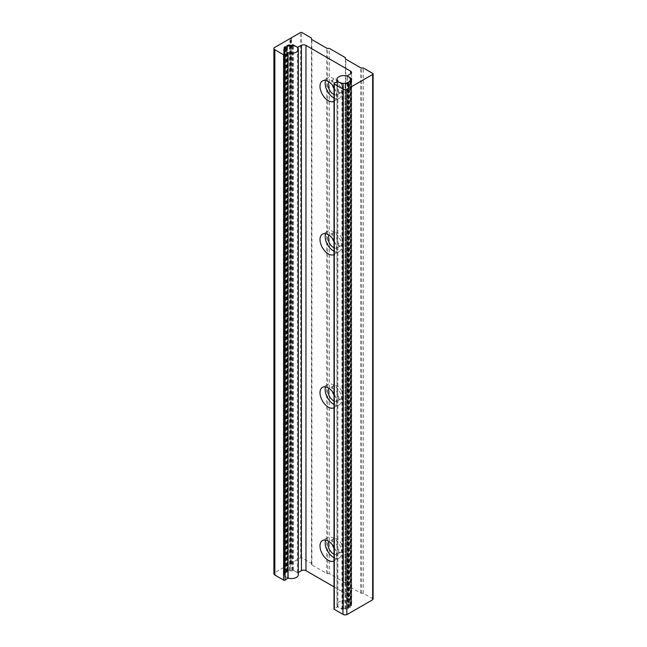 <?xml version="1.0" encoding="UTF-8"?>
<svg xmlns="http://www.w3.org/2000/svg" width="647" height="647" viewBox="0 0 647 647"><rect width="100%" height="100%" fill="white"/><g stroke="black" fill="none" stroke-linecap="round" stroke-linejoin="round"><path stroke-width="0.49" stroke-dasharray="3.23 2.43" d="M348.409 602.001A6.705 3.866 180 0 1 350.375 604.735A6.705 3.866 180 0 1 346.234 608.309A6.705 3.866 180 0 1 338.931 607.476A6.705 3.866 180 0 1 336.966 604.735A6.705 3.866 180 0 1 341.106 601.16A6.705 3.866 180 0 1 348.409 602.001M288.085 577.973A6.705 3.866 180 0 1 286.88 577.423A6.705 3.866 180 0 1 284.923 574.69A6.705 3.866 180 0 1 289.055 571.115A6.705 3.866 180 0 1 296.358 571.956A6.705 3.866 180 0 1 298.324 574.69M334.014 557.633A11.727 6.769 -120 0 0 339.319 557.916A11.727 6.769 -120 0 0 341.115 548.519A11.727 6.769 -120 0 0 333.456 538.183A11.727 6.769 -120 0 0 327.592 537.6A11.727 6.769 -120 0 0 325.611 540.124M334.014 554.196A7.538 4.351 -120 0 0 337.224 554.285A7.538 4.351 -120 0 0 338.381 548.244A7.538 4.351 -120 0 0 333.456 541.604A7.538 4.351 -120 0 0 329.687 541.232A7.538 4.351 -120 0 0 329.113 541.676M334.014 548.284A7.538 4.351 -120 0 0 337.394 551.632A7.538 4.351 -120 0 0 341.163 552.004A7.538 4.351 -120 0 0 342.32 545.971A7.538 4.351 -120 0 0 337.394 539.323A7.538 4.351 -120 0 0 333.626 538.951A7.538 4.351 -120 0 0 332.412 544.798M334.014 404.424A11.727 6.769 -120 0 0 339.319 404.707A11.727 6.769 -120 0 0 341.115 395.309A11.727 6.769 -120 0 0 333.456 384.973A11.727 6.769 -120 0 0 327.592 384.391A11.727 6.769 -120 0 0 325.611 386.914M334.014 400.994A7.538 4.351 -120 0 0 337.224 401.075A7.538 4.351 -120 0 0 338.381 395.034A7.538 4.351 -120 0 0 333.456 388.394A7.538 4.351 -120 0 0 329.687 388.022A7.538 4.351 -120 0 0 329.113 388.467M334.014 395.074A7.538 4.351 -120 0 0 337.394 398.431A7.538 4.351 -120 0 0 341.163 398.803A7.538 4.351 -120 0 0 342.32 392.761A7.538 4.351 -120 0 0 337.394 386.122A7.538 4.351 -120 0 0 333.626 385.741A7.538 4.351 -120 0 0 332.412 391.589M334.014 251.214A11.727 6.769 -120 0 0 339.319 251.497A11.727 6.769 -120 0 0 341.115 242.099A11.727 6.769 -120 0 0 333.456 231.763A11.727 6.769 -120 0 0 327.592 231.181A11.727 6.769 -120 0 0 325.611 233.704M334.014 247.785A7.538 4.351 -120 0 0 337.224 247.866A7.538 4.351 -120 0 0 338.381 241.832A7.538 4.351 -120 0 0 333.456 235.185A7.538 4.351 -120 0 0 329.687 234.812A7.538 4.351 -120 0 0 329.113 235.257M334.014 241.865A7.538 4.351 -120 0 0 337.394 245.221A7.538 4.351 -120 0 0 341.163 245.593A7.538 4.351 -120 0 0 342.32 239.552A7.538 4.351 -120 0 0 337.394 232.912A7.538 4.351 -120 0 0 333.626 232.54A7.538 4.351 -120 0 0 332.412 238.387M334.014 98.012A11.727 6.769 -120 0 0 339.319 98.287A11.727 6.769 -120 0 0 341.115 88.89A11.727 6.769 -120 0 0 333.456 78.554A11.727 6.769 -120 0 0 327.592 77.98A11.727 6.769 -120 0 0 325.611 80.503M334.014 94.575A7.538 4.351 -120 0 0 337.224 94.664A7.538 4.351 -120 0 0 338.381 88.623A7.538 4.351 -120 0 0 333.456 81.975A7.538 4.351 -120 0 0 329.687 81.603A7.538 4.351 -120 0 0 329.113 82.056M334.014 88.655A7.538 4.351 -120 0 0 337.394 92.011A7.538 4.351 -120 0 0 341.163 92.384A7.538 4.351 -120 0 0 342.32 86.342A7.538 4.351 -120 0 0 337.394 79.702A7.538 4.351 -120 0 0 333.626 79.33A7.538 4.351 -120 0 0 332.412 85.178M287.478 46.366L287.478 571.649A6.705 3.866 0 0 0 286.354 572.296A0.801 0.461 0 0 1 286.257 572.247L285.028 572.053A8.039 4.642 0 0 0 283.879 573.477L284.356 573.865L284.356 48.582M343.484 83.326L343.484 608.609A6.705 3.866 0 0 0 345.045 608.528A0.801 0.461 0 0 1 345.086 608.625L345.805 609.231A8.039 4.642 0 0 0 348.272 608.568L348.345 83.245M311.466 39.014L311.466 564.297A1.504 0.865 0 0 0 311.903 564.904L326.686 573.436A1.504 0.865 0 0 0 327.746 573.695L327.746 48.412M345.393 58.602L345.393 583.885L345.393 582.931L329.396 573.695L329.396 48.412M329.396 573.695L327.746 573.695M345.393 582.931L345.393 57.648M345.393 583.885A1.504 0.865 0 0 0 345.838 584.492L345.838 59.209M373.093 598.92L363.363 593.299L361.713 593.299A1.504 0.865 0 0 1 360.646 593.048L345.838 584.492M363.363 593.299L363.363 68.016M343.484 608.609A0.801 0.461 0 0 0 343.484 608.706L342.95 609.369A8.039 4.642 0 0 1 342.263 609.32L337.888 606.87L334.329 608.495A1.076 0.623 0 0 0 334.014 608.932M345.045 608.528L345.045 83.245M347.819 83.447L347.819 607.776A0.801 0.461 0 0 0 347.932 607.856L348.345 608.091M347.819 607.776A6.705 3.866 0 0 0 348.927 607.137L348.927 81.854M350.229 82.161L350.229 605.535A0.801 0.461 0 0 0 350.399 605.552L351.442 605.972A8.039 4.642 0 0 1 350.302 607.396L349.073 607.201A0.801 0.461 0 0 0 348.927 607.137M350.229 605.535A6.705 3.866 0 0 0 350.375 604.735A6.705 3.866 0 0 0 350.367 604.63L350.367 79.346M334.014 586.861L350.625 596.453A3.219 1.86 0 0 1 351.572 597.771A3.219 1.86 0 0 1 350.625 599.082L347.213 601.184L351.604 603.926A8.039 4.642 0 0 1 351.693 604.322L350.545 604.63A0.801 0.461 0 0 0 350.367 604.63M334.014 560.973A11.727 6.769 -120 0 0 334.159 560.892A11.727 6.769 -120 0 0 334.014 547.095M334.014 407.764A11.727 6.769 -120 0 0 334.159 407.683A11.727 6.769 -120 0 0 334.014 393.886M334.014 254.554A11.727 6.769 -120 0 0 334.159 254.473A11.727 6.769 -120 0 0 334.014 240.676M334.014 101.344A11.727 6.769 -120 0 0 334.159 101.264A11.727 6.769 -120 0 0 334.014 87.466M291.854 570.783L291.854 45.541L291.846 570.824A0.801 0.461 0 0 0 291.846 570.743L292.379 570.08A8.039 4.642 0 0 1 293.067 570.128L297.402 572.555L298.324 572.458M291.846 570.824A6.705 3.866 0 0 0 290.268 570.897L290.268 45.613L290.244 570.824A0.801 0.461 0 0 0 290.268 570.897M287.478 571.649A0.801 0.461 0 0 0 287.397 571.592L287.058 570.88A8.039 4.642 0 0 1 289.516 570.217L290.244 570.824M286.354 572.296L286.354 47.013M285.028 572.053L285.028 48.622L285.06 573.905A0.801 0.461 0 0 0 284.931 573.897L284.356 573.865M285.06 573.905A6.705 3.866 0 0 0 284.923 574.69A6.705 3.866 0 0 0 284.923 574.819L284.923 51.008M287.923 52.739L287.923 578.03L283.726 575.523A8.039 4.642 0 0 1 283.629 575.126L284.785 574.819A0.801 0.461 0 0 0 284.923 574.819M311.466 564.297L311.466 563.343L301.583 557.633A3.219 1.86 0 0 0 300.588 557.763L290.956 563.319L291.53 563.65L290.01 563.869L274.126 573.032L274.126 47.749M274.126 573.032A3.219 1.86 0 0 0 273.907 573.711M290.01 563.869L290.01 38.585M290.576 564.192L290.576 38.909M291.53 563.65L291.53 38.359M290.956 563.319L290.956 38.691M300.588 557.763L300.588 32.479M301.583 557.633L301.583 32.35M311.466 563.343L311.466 38.06M345.805 609.231L345.805 83.94M326.686 573.436L326.686 48.153M360.646 593.048L360.646 67.765M361.713 593.299L361.713 68.016M334.329 608.495L334.329 83.204M337.127 606.87L337.127 81.587M337.888 606.87L337.888 81.587M341.98 609.231L341.98 83.948M342.263 609.32L342.263 84.037M342.95 609.369L342.95 84.086M343.533 609.037L343.533 83.811M343.484 608.706L343.484 83.916L343.476 608.665M345.086 608.625L345.086 83.342M345.134 608.956L345.134 83.673M348.272 608.568L348.272 83.285M347.932 607.856L347.932 83.406M349.073 607.201L349.073 81.918M349.477 607.436L349.477 82.153M350.302 607.396L350.302 82.112M351.442 605.972L351.442 80.689M350.973 605.584L350.973 81.433M350.399 605.552L350.399 82.023M350.545 604.63L350.545 79.346M351.119 604.662L351.119 79.371M351.701 79.063L351.701 604.347L351.693 79.096M351.604 603.926L351.604 79.241M351.45 603.764L351.45 79.322M347.366 601.403L347.366 76.225M347.366 600.966L347.366 75.683M350.625 599.082L350.625 596.453M298.162 572.555L298.162 48.557M297.402 572.555L297.402 47.449M293.35 570.217L293.35 45.67M293.067 570.128L293.067 45.63M292.379 570.08L292.379 45.557M291.797 570.411L291.797 45.128M291.846 570.743L291.846 45.46M290.196 570.492L290.196 45.622M289.516 570.217L289.516 45.727M287.058 570.88L287.058 46.115M286.985 571.358L286.985 46.074M287.397 571.592L287.397 46.309M286.257 572.247L286.257 47.085M285.853 572.013L285.853 47.441M283.879 573.477L283.879 48.355M284.931 573.897L284.931 48.614M284.785 574.819L284.785 50.927M284.211 574.787L284.211 50.595M283.629 575.126L283.629 49.843M283.726 575.523L283.726 50.24M283.871 575.684L283.871 50.401M311.903 564.904L311.903 39.621M350.375 604.735L350.375 79.452L350.375 604.735M336.966 604.735L336.966 81.684M284.923 574.69L284.923 49.407L284.923 574.69M327.592 537.6L322.432 540.577M333.626 538.951L329.687 541.232M327.592 384.391L322.432 387.367M333.626 385.741L329.687 388.022M327.592 231.181L322.432 234.157M333.626 232.54L329.687 234.812M327.592 77.98L322.432 80.956M333.626 79.33L329.687 81.603M343.533 609.062L343.533 83.778M348.498 608.309L348.498 83.026M351.467 605.891L351.467 80.608M347.213 601.184L347.213 76.168M351.572 597.771L351.572 72.48M291.797 570.387L291.797 45.104M286.831 571.139L286.831 45.856M283.863 573.557L283.863 48.274M283.629 575.102L283.629 49.811M341.163 92.384L337.224 94.664M339.319 98.287L334.159 101.264M341.163 245.593L337.224 247.866M339.319 251.497L334.159 254.473M341.163 398.803L337.224 401.075M339.319 404.707L334.159 407.683M341.163 552.004L337.224 554.285M339.319 557.916L334.159 560.892"/><path stroke-width="0.97" d="M338.931 82.193A6.705 3.866 0 0 0 346.234 83.026A6.705 3.866 0 0 0 350.375 79.452A6.705 3.866 0 0 0 348.409 76.718A6.705 3.866 0 0 0 341.106 75.877A6.705 3.866 0 0 0 336.966 79.452A6.705 3.866 0 0 0 338.931 82.193M298.324 49.407A6.705 3.866 0 0 0 296.358 46.665A6.705 3.866 0 0 0 289.055 45.832A6.705 3.866 0 0 0 284.923 49.407A6.705 3.866 0 0 0 286.88 52.14A6.705 3.866 0 0 0 294.183 52.981A6.705 3.866 0 0 0 298.324 49.407L298.324 574.69A6.705 3.866 180 0 1 294.878 578.07A6.705 3.866 180 0 1 288.085 577.973M334.014 547.095A11.727 6.769 -120 0 0 328.296 541.159A11.727 6.769 -120 0 0 322.432 540.577A11.727 6.769 -120 0 0 320.637 549.974A11.727 6.769 -120 0 0 328.296 560.31A11.727 6.769 -120 0 0 334.014 560.973M325.611 540.124A11.727 6.769 -120 0 0 333.456 557.334A11.727 6.769 -120 0 0 334.014 557.633M329.113 541.676A7.538 4.351 -120 0 0 328.716 547.839A7.538 4.351 -120 0 0 333.456 553.913A7.538 4.351 -120 0 0 334.014 554.196M332.412 544.798A7.538 4.351 -120 0 0 334.014 548.284M334.014 393.886A11.727 6.769 -120 0 0 328.296 387.949A11.727 6.769 -120 0 0 322.432 387.367A11.727 6.769 -120 0 0 320.637 396.765A11.727 6.769 -120 0 0 328.296 407.1A11.727 6.769 -120 0 0 334.014 407.764M325.611 386.914A11.727 6.769 -120 0 0 333.456 404.124A11.727 6.769 -120 0 0 334.014 404.424M329.113 388.467A7.538 4.351 -120 0 0 328.716 394.63A7.538 4.351 -120 0 0 333.456 400.703A7.538 4.351 -120 0 0 334.014 400.994M332.412 391.589A7.538 4.351 -120 0 0 334.014 395.074M334.014 240.676A11.727 6.769 -120 0 0 328.296 234.74A11.727 6.769 -120 0 0 322.432 234.157A11.727 6.769 -120 0 0 320.637 243.555A11.727 6.769 -120 0 0 328.296 253.891A11.727 6.769 -120 0 0 334.014 254.554M325.611 233.704A11.727 6.769 -120 0 0 333.456 250.915A11.727 6.769 -120 0 0 334.014 251.214M329.113 235.257A7.538 4.351 -120 0 0 328.716 241.42A7.538 4.351 -120 0 0 333.456 247.494A7.538 4.351 -120 0 0 334.014 247.785M332.412 238.387A7.538 4.351 -120 0 0 334.014 241.865M334.014 87.466A11.727 6.769 -120 0 0 328.296 81.538A11.727 6.769 -120 0 0 322.432 80.956A11.727 6.769 -120 0 0 320.637 90.354A11.727 6.769 -120 0 0 328.296 100.681A11.727 6.769 -120 0 0 334.014 101.344M325.611 80.503A11.727 6.769 -120 0 0 333.456 97.705A11.727 6.769 -120 0 0 334.014 98.012M329.113 82.056A7.538 4.351 -120 0 0 328.716 88.21A7.538 4.351 -120 0 0 333.456 94.284A7.538 4.351 -120 0 0 334.014 94.575M332.412 85.178A7.538 4.351 -120 0 0 334.014 88.655M285.853 47.441L285.853 46.73L285.028 46.77A8.039 4.642 0 0 0 283.879 48.193L284.931 48.614A0.801 0.461 0 0 1 285.06 48.622A6.705 3.866 0 0 0 284.923 49.407A6.705 3.866 0 0 0 284.923 49.536L284.923 51.008M343.476 83.382A0.801 0.461 0 0 0 343.484 83.423L343.476 83.382A0.801 0.461 0 0 1 343.484 83.326A6.705 3.866 0 0 0 345.045 83.245A0.801 0.461 0 0 1 345.086 83.342L345.805 83.94A8.039 4.642 0 0 0 348.272 83.285L347.932 82.573A0.801 0.461 0 0 1 347.819 82.492A6.705 3.866 0 0 0 348.927 81.854A0.801 0.461 0 0 1 349.073 81.918L350.302 82.112A8.039 4.642 0 0 0 351.442 80.689L350.399 80.268A0.801 0.461 0 0 1 350.229 80.252A6.705 3.866 0 0 0 350.375 79.452A6.705 3.866 0 0 0 350.367 79.346A0.801 0.461 0 0 1 350.545 79.346L351.693 79.039A8.039 4.642 0 0 0 351.604 78.643L347.213 75.901L350.625 73.798A3.219 1.86 0 0 0 351.572 72.48A3.219 1.86 0 0 0 350.625 71.17L305.966 45.387A3.219 1.86 0 0 0 301.421 45.387L297.402 47.271L293.067 44.845A8.039 4.642 0 0 0 292.379 44.789L291.846 45.46A0.801 0.461 0 0 1 291.846 45.541A6.705 3.866 0 0 0 290.268 45.613L290.244 45.541A0.801 0.461 0 0 0 290.268 45.613M290.956 38.691L290.956 38.036L300.588 32.479A3.219 1.86 0 0 1 301.583 32.35L311.466 38.06L311.466 39.014A1.504 0.865 0 0 0 311.903 39.621L326.686 48.153A1.504 0.865 0 0 0 327.746 48.412L329.396 48.412L345.393 57.648L345.393 58.602A1.504 0.865 0 0 0 345.838 59.209L360.646 67.765A1.504 0.865 0 0 0 361.713 68.016L363.363 68.016L373.093 73.637L373.093 598.92A3.219 1.86 0 0 1 372.664 599.753L372.664 74.47A3.219 1.86 0 0 0 373.093 73.637M343.484 83.423L342.95 84.086A8.039 4.642 0 0 1 342.263 84.037L337.888 81.587L334.329 83.204A1.076 0.623 0 0 0 334.014 83.649L334.014 608.932A1.076 0.623 0 0 0 334.329 609.369L342.967 614.359A3.219 1.86 0 0 0 346.857 614.65L346.857 89.367L372.664 74.47M346.857 614.65L372.664 599.753M334.014 83.649A1.076 0.623 0 0 0 334.329 84.086L342.967 89.076A3.219 1.86 0 0 0 346.857 89.367M347.819 83.447L347.819 82.492M350.229 82.161L350.229 80.252M298.324 572.458L301.421 570.67A3.219 1.86 0 0 1 305.966 570.67L334.014 586.861M290.196 45.209L289.516 44.934A8.039 4.642 0 0 0 287.058 45.597L287.397 46.309A0.801 0.461 0 0 1 287.478 46.366A6.705 3.866 0 0 0 286.354 47.013A0.801 0.461 0 0 1 286.257 46.964L285.853 46.73M284.211 50.595L284.211 49.504L284.785 49.536A0.801 0.461 0 0 0 284.923 49.536M284.211 49.504L283.629 49.843A8.039 4.642 0 0 0 283.726 50.24L288.085 52.957L285.117 54.801A1.076 0.623 0 0 1 283.604 54.801L274.846 49.746A3.219 1.86 0 0 1 273.907 48.428A3.219 1.86 0 0 1 274.126 47.749L290.01 38.585L291.53 38.359L290.956 38.036M273.907 48.428L273.907 573.711A3.219 1.86 0 0 0 274.846 575.029L283.604 580.084A1.076 0.623 0 0 0 285.117 580.084L287.923 578.03M342.967 614.359L342.967 89.076M334.329 609.369L334.329 84.086M348.345 83.245L348.345 82.808M347.932 83.406L347.932 82.573M350.973 81.433L350.973 80.301M350.399 82.023L350.399 80.268M351.604 79.241L351.604 78.643M351.45 79.322L351.45 78.481M350.625 73.798L350.625 71.17M305.966 570.67L305.966 45.387M301.421 570.67L301.421 45.387M298.162 48.557L298.162 47.271M293.35 45.67L293.35 44.934M293.067 45.63L293.067 44.845M292.379 45.557L292.379 44.789M289.516 45.727L289.516 44.934M287.058 46.115L287.058 45.597M285.028 48.622L285.028 46.77M284.785 50.927L284.785 49.536M287.923 578.467L287.923 53.183M285.117 580.084L285.117 54.801M283.604 580.084L283.604 54.801M274.846 575.029L274.846 49.746M336.966 81.684L336.966 79.452M288.085 578.248L288.085 52.957"/></g></svg>

